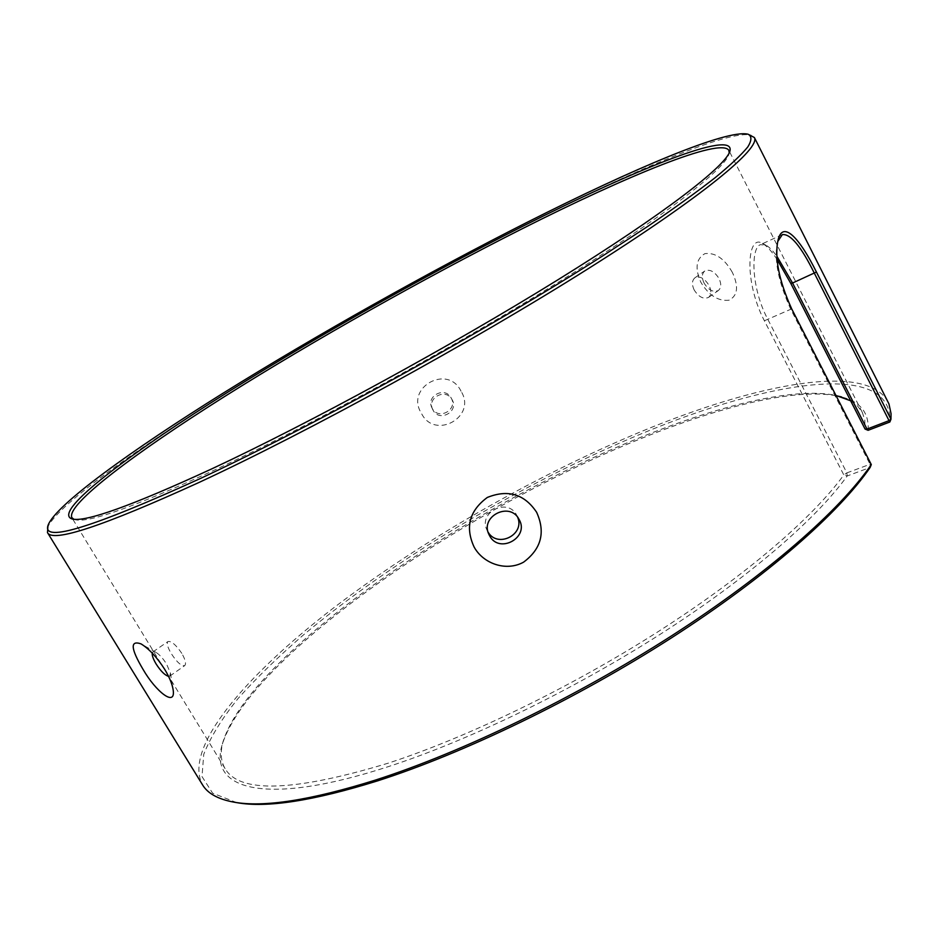 <?xml version="1.0" encoding="UTF-8"?>
<svg xmlns="http://www.w3.org/2000/svg" width="938" height="938" viewBox="0 0 938 938"><rect width="100%" height="100%" fill="white"/><g stroke="black" fill="none" stroke-linecap="round" stroke-linejoin="round"><path stroke-width="0.7" stroke-dasharray="4.69 3.52" d="M47.17 528.563C54.24 508.033 130.335 453.066 223.267 395.004C317.454 336.355 428.877 273.779 529.501 222.951C634.076 170.188 729.717 129.585 751.104 135.142M73.809 519.23L75.251 519.699C88.36 523.31 134.931 506.684 214.99 469.832C312.354 424.375 452.421 347.998 558.192 282.326C664.21 216.526 724.324 169.567 728.849 154.418L729.201 152.941M836.086 395.707C793.243 387.969 717.078 407.362 636.585 440.391C462.188 511.187 250.903 655.897 222.388 744.01C208.025 788.858 263.144 807.407 388.309 766.639C468.59 740.586 571.641 690.825 660.164 634.323C748.665 577.738 816.623 518.702 847.19 475.976L870.124 467.476L870.054 464.275L846.862 472.893L767.53 318.791C750.951 287.391 750.787 247.738 760.366 244.677L765.76 245.099C769.066 246.811 772.806 250.587 776.957 256.402M777.18 259.592C771.669 251.161 766.709 245.756 762.313 243.388C747.422 233.597 743.494 280.697 764.376 320.773L843.813 474.933C813.164 517.354 745.522 575.862 657.702 631.931C569.858 687.917 467.722 737.256 388.109 763.204C293.817 791.742 239.471 793.548 225.073 768.585C220.723 761.164 220.078 752.077 223.138 741.337C251.337 654.103 461.754 510.049 635.272 439.523C716.937 405.978 794.099 386.538 835.957 395.461M868.107 430.308C869.139 413.177 860.697 402.156 842.793 397.278L841.433 396.903M850.637 400.784L857.543 405.92L862.327 412.439L864.801 420.083L865.047 429.041M236.763 802.635L212.621 793.173L202.01 776.594L203.745 754.351C210.405 737.245 221.884 718.59 238.182 698.388C256.731 677.67 278.574 656.436 303.701 634.709C395.109 558.438 523.076 482.894 641.733 433.626C769.09 380.547 892.976 360.18 889.845 421.994M887.993 401.804C866.22 361.927 755.817 384.005 641.416 431.48C535.082 475.683 421.455 540.71 332.498 608.75C244.97 676.192 182.887 748.36 202.561 784.883M732.379 272.43C724.499 258.642 715.342 252.369 704.907 253.635C696.066 258.782 694.718 268.315 700.838 282.221C708.8 295.376 718.191 301.379 729.014 300.219C737.749 295.751 738.874 286.489 732.379 272.43M704.086 283.1C701.554 277.648 701.788 273.626 704.766 271.023C709.761 268.925 714.51 271.41 719 278.492C721.51 283.933 721.287 287.943 718.344 290.522C713.326 292.656 708.577 290.182 704.086 283.1M461.05 391.24C447.872 363.616 404.841 387.57 421.432 413.33C434.622 440.508 477.278 416.812 461.05 391.24M432.254 408.417L431.843 407.596C425.934 395.824 445.175 386.139 451.108 397.888L451.119 397.911C458.248 409.636 438.503 420.646 432.254 408.417M168.559 676.357L169.778 676.122L170.399 673.015L166.542 664.022C163.024 658.453 159.53 654.583 156.048 652.414L152.917 651.91L152.237 653.129M517.67 517.284L516.662 515.114C507.681 497.281 478.005 512.254 486.963 530.064L487.596 531.318M694.179 289.994C691.669 284.507 691.916 280.439 694.941 277.812C699.877 275.737 704.59 278.281 709.046 285.445C711.602 290.886 711.438 294.86 708.577 297.381C703.559 299.515 698.751 297.053 694.179 289.994M433.086 410.258L432.664 409.425C426.696 397.536 446.078 387.769 452.081 399.647L452.093 399.658C459.257 411.442 439.394 422.557 433.086 410.258M181.808 653.364C175.945 644.805 171.326 640.865 167.937 641.545C166.436 643.245 167.539 647.255 171.255 653.563C176.883 662.228 181.362 666.25 184.716 665.628C186.381 663.834 185.419 659.754 181.808 653.364M777.719 241.558L777.414 242.708C773.956 259.662 778.329 281.705 790.546 308.837L870.054 464.275L871.296 464.58M846.862 472.893L847.19 475.976L843.813 474.933L846.862 472.893M791.684 308.872L764.376 320.773M75.251 519.699L72.062 518.949M223.138 741.337L222.388 744.01M840.12 396.516L842.793 397.278M156.048 652.414L141.04 643.89M518.995 519.289L516.662 515.114M488.921 534.426L486.963 530.064M694.941 277.812L704.766 271.023M431.843 407.596L432.664 409.425M451.108 397.888L452.081 399.647M152.917 651.91L167.937 641.545M225.073 768.585L71.804 517.6M862.327 412.439L728.861 150.373M169.778 676.122L184.716 665.628M708.577 297.393L718.344 290.522M170.399 673.015L173.073 689.36M782.327 234.629L760.366 244.677M777.414 242.708L777.989 240.316M762.313 243.388L765.76 245.099M728.849 154.418L729.881 151.299"/><path stroke-width="1.41" d="M198.692 479.283C313.761 425.746 486.247 330.504 602.36 256.121L648.111 226.152C674.938 207.79 697.321 191.61 715.26 177.61C730.573 164.982 741.43 154.747 747.821 146.914C751.807 140.442 751.901 136.221 748.125 134.24C727.138 128.799 632.13 169.274 528.059 221.849C427.916 272.489 316.938 334.819 223.15 393.139C130.605 450.873 54.92 505.406 47.967 525.55C42.339 542.926 92.581 527.496 198.692 479.283M748.125 134.24L754.375 137.511C760.765 147.97 704.602 195.292 588.009 268.819C471.779 342.147 308.86 431.468 198.704 482.601C102.852 526.277 52.434 542.938 47.475 532.585L47.967 525.55M212.375 468.59C131.824 505.758 85.053 522.548 72.062 518.949C52.634 512.617 120.041 460.675 211.226 402.625C303.83 343.836 419.18 278.609 521.716 226.797C634.967 169.555 736.283 128.354 729.881 151.299C725.402 166.343 664.925 213.43 558.11 279.665C451.53 345.747 310.349 422.757 212.375 468.59M729.201 152.941L728.861 150.373C720.794 137.147 626.842 175.992 521.95 228.872C423.976 278.293 314.23 340.131 224.053 396.868C135.119 452.972 66.246 504.41 71.804 517.6L73.809 519.23M776.957 256.402L792.563 283.018L790.722 283.276L865.047 429.041L868.107 430.308L867.017 429.088L889.036 420.646L814.43 273.38C801.216 246.518 790.511 233.609 782.327 234.617L777.719 241.558M841.433 396.903L836.086 395.707M835.957 395.461L850.637 400.784M868.107 430.308L889.845 421.994L890.959 419.239L891.053 413.693L888.978 403.961L754.375 137.511M871.296 464.58L870.124 467.476C839.217 512.699 767.085 576.389 671.514 637.828C575.92 699.173 463.841 753.237 377.463 780.897C313.386 800.864 266.486 808.11 236.763 802.635L233.761 802.119C263.566 807.606 310.689 800.29 375.153 780.17C462.106 752.276 575.1 697.743 671.42 635.929C767.718 574.021 840.319 509.955 871.296 464.58L791.684 308.872C778.974 280.661 774.413 257.809 777.989 240.316C782.773 219.34 799.95 238.698 816.435 272.032L890.959 419.239L889.036 420.646L889.845 421.994M47.475 532.585L202.561 784.883C207.708 793.478 218.108 799.223 233.761 802.119M143.01 669.31C130.652 648.498 129.995 640.033 141.04 643.89C149.13 648.85 157.021 657.35 164.725 669.38C169.286 676.978 172.076 683.638 173.073 689.36C176.344 708.014 155.802 691.669 143.01 669.31M152.237 653.129C151.979 655.592 153.293 659.226 156.165 664.057C160.785 671.186 164.912 675.278 168.559 676.357M474.136 547.065C464.978 527.25 469.375 510.718 487.326 497.445C508.033 489.144 524.471 494.091 536.63 512.277C545.658 532.292 541.308 548.918 523.592 562.155C506.203 571.817 483.293 563.75 474.136 547.065M519.007 519.312L518.995 519.289C509.873 501.197 479.822 516.322 488.921 534.426L489.566 535.704C499.192 554.487 529.982 537.345 519.007 519.312M790.722 283.276L777.18 259.592M488.1 532.163C497.609 548.472 525.128 534.648 517.67 517.284M816.435 272.032L792.563 283.018L867.017 429.088L865.047 429.041"/></g></svg>
